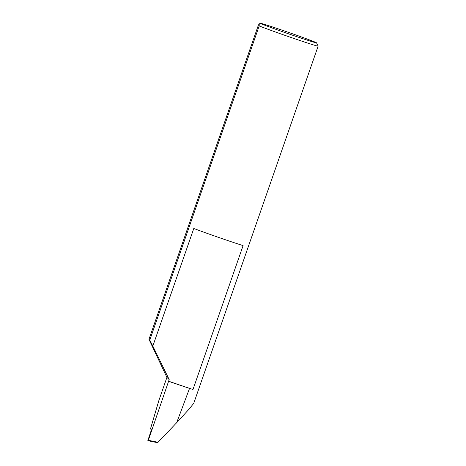 <?xml version="1.0" encoding="UTF-8"?>
<svg xmlns="http://www.w3.org/2000/svg" width="466" height="466" viewBox="0 0 466 466"><rect width="100%" height="100%" fill="white"/><g stroke="black" fill="none" stroke-linecap="round" stroke-linejoin="round"><path stroke-width="0.7" d="M168.616 381.205L169.181 379.58L152.836 346.075L193.786 228.48A32.288 0.734 19.2 0 0 218.956 237.532A32.288 0.734 19.2 0 0 243.101 245.588L192.988 389.489A50.456 1.148 -160.8 0 1 168.616 381.205L148.351 440.294L158.015 442.292L157.584 442.7L147.868 440.475L151.433 429.792L150.489 428.877L158.918 400.352L166.915 377.384L148.969 339.335L258.391 25.123L259.247 23.877L259.195 25.904L149.772 340.116L152.836 346.075M287.336 31.968A29.707 0.676 19.2 0 0 260.442 23.3A29.707 0.676 19.2 0 0 289.636 34.193A29.707 0.676 19.2 0 0 316.536 42.837A29.707 0.676 19.2 0 0 287.336 31.968M316.536 42.837L318.127 46.122A32.288 0.734 -160.8 0 1 318.132 46.14A32.288 0.734 -160.8 0 1 288.885 36.732A32.288 0.734 -160.8 0 1 259.195 25.904M192.988 389.489A32.288 0.734 -160.8 0 1 189.54 388.394A91.272 2.068 -160.8 0 1 168.826 381.409M318.132 46.14L193.728 403.375L188.637 409.614L176.678 422.679L189.54 388.394M176.678 422.679L158.015 442.292M148.165 440.754L148.351 440.294L148.165 440.754L157.584 442.7M166.915 377.384L169.181 379.58M149.772 340.116L148.969 339.335M260.442 23.3L259.247 23.877"/></g></svg>
